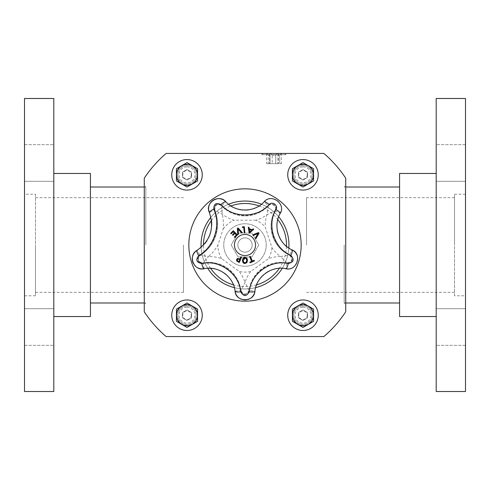 <?xml version="1.0" encoding="UTF-8"?>
<svg xmlns="http://www.w3.org/2000/svg" width="490" height="490" viewBox="0 0 490 490"><rect width="100%" height="100%" fill="white"/><g stroke="black" fill="none" stroke-linecap="round" stroke-linejoin="round"><path stroke-width="0.37" stroke-dasharray="2.45 1.84" d="M266.242 245A21.242 21.242 0 0 1 234.379 263.4A21.242 21.242 0 0 1 234.379 226.601A21.242 21.242 0 0 1 266.242 245A21.242 21.242 0 0 0 243.493 223.808A21.242 21.242 0 0 0 223.973 248.007A21.242 21.242 0 0 0 249.496 265.764A21.242 21.242 0 0 0 266.242 245M237.846 245A7.154 7.154 0 0 0 248.577 251.199A7.154 7.154 0 0 0 248.577 238.802A7.154 7.154 0 0 0 237.846 245A7.154 7.154 0 0 1 248.577 238.802A7.154 7.154 0 0 1 248.577 251.199A7.154 7.154 0 0 1 237.846 245M238.103 256.944L231.213 245L238.103 233.056L251.897 233.056L258.787 245L251.897 256.944L238.103 256.944L231.213 245L238.103 233.056L251.897 233.056L258.787 245L251.897 256.944L238.103 256.944M183.462 245L183.462 292.346L183.462 245M306.538 245L306.538 197.654L306.538 245M454.512 295.789L454.512 194.212L454.512 295.789L465.5 295.789L465.5 194.212L465.5 295.789M454.512 245L454.512 197.654L454.512 245M399.571 245L399.571 187.008L399.571 245M344.17 245L344.17 302.992L344.17 245M35.488 194.212L35.488 295.789L35.488 194.212L24.5 194.212L24.5 295.789L24.5 194.212M35.488 245L35.488 292.346L35.488 245M90.43 245L90.43 302.992L90.43 245M145.83 245L145.83 187.008L145.83 245M284.727 153.431L263.24 153.431L284.727 153.431L285.835 154.699L262.132 154.699L285.835 154.699L287.109 153.431L260.858 153.431L287.109 153.431M277.695 153.431L266.56 153.431L268.232 154.963L266.56 153.431L270.272 153.431L269.616 153.995L270.008 154.963L269.12 155.238L270.008 154.963L269.616 153.995L270.272 153.431L272.207 154.963L270.272 153.431L277.695 153.431L275.76 154.963L273.983 155.238L275.76 154.963L277.695 153.431L278.357 153.995L277.695 153.431L281.407 153.431L277.695 153.431M272.207 154.963L273.983 155.238L272.207 154.963L272.207 163.685L269.616 163.685L275.76 163.685L272.207 163.685L272.207 154.963M268.232 154.963L269.12 155.238L268.232 154.963L268.232 163.685L270.008 163.685L266.56 163.685L268.232 163.685L268.232 154.963M277.959 154.963L278.357 153.995L277.959 154.963L279.735 154.963L277.959 154.963L277.959 163.685L278.357 163.685L275.76 163.685L281.407 163.685L277.959 163.685L277.959 154.963M281.407 153.431L279.735 154.963L281.407 153.431L281.407 163.685M279.735 154.963L279.735 163.685L279.735 154.963M275.76 154.963L275.76 163.685L275.76 154.963M270.008 154.963L270.008 163.685L270.008 154.963M197.58 315.229A10.572 10.572 0 0 0 192.294 306.072L197.58 309.123L197.58 321.33L192.294 324.386A10.572 10.572 0 0 0 192.294 306.072A10.572 10.572 0 0 0 181.717 306.072L187.008 303.016L192.294 306.072A10.572 10.572 0 0 0 176.431 315.229L176.431 309.123L181.717 306.072A10.572 10.572 0 0 0 181.717 324.386A10.572 10.572 0 0 0 192.294 324.386L187.008 327.436L181.717 324.386L176.431 321.33L176.431 315.229A10.572 10.572 0 0 0 192.294 324.386A10.572 10.572 0 0 0 197.58 315.229M202.266 315.229A15.264 15.264 0 0 1 179.377 328.447A15.264 15.264 0 0 1 179.377 302.012A15.264 15.264 0 0 1 202.266 315.229M182.427 312.559L187.008 309.919L191.584 312.559L191.584 317.845L187.008 320.491L182.427 317.845L182.427 312.559L187.008 309.919L191.584 312.559L191.584 317.845L187.008 320.491L182.427 317.845L182.427 312.559M187.008 306.048A9.157 9.157 0 0 0 179.077 319.78A9.157 9.157 0 0 0 194.934 319.78A9.157 9.157 0 0 0 187.008 306.048A9.157 9.157 0 0 1 194.934 319.78A9.157 9.157 0 0 1 179.077 319.78A9.157 9.157 0 0 1 187.008 306.048M187.008 307.267A7.938 7.938 0 0 1 193.881 319.174A7.938 7.938 0 0 1 180.13 319.174A7.938 7.938 0 0 1 187.008 307.267M176.872 315.205A10.131 10.131 0 0 1 192.074 306.428A10.131 10.131 0 0 1 192.074 323.982A10.131 10.131 0 0 1 176.872 315.205A10.131 10.131 0 0 0 192.074 323.982A10.131 10.131 0 0 0 192.074 306.428A10.131 10.131 0 0 0 176.872 315.205M313.569 315.229A10.572 10.572 0 0 0 308.284 306.072L313.569 309.123L313.569 321.33L308.284 324.386A10.572 10.572 0 0 0 308.284 306.072A10.572 10.572 0 0 0 297.706 306.072L302.992 303.016L308.284 306.072A10.572 10.572 0 0 0 292.42 315.229L292.42 309.123L297.706 306.072A10.572 10.572 0 0 0 297.706 324.386A10.572 10.572 0 0 0 308.284 324.386L302.992 327.436L297.706 324.386L292.42 321.33L292.42 315.229A10.572 10.572 0 0 0 308.284 324.386A10.572 10.572 0 0 0 313.569 315.229M318.255 315.229A15.264 15.264 0 0 1 295.366 328.447A15.264 15.264 0 0 1 295.366 302.012A15.264 15.264 0 0 1 318.255 315.229M298.416 312.559L302.992 309.919L307.573 312.559L307.573 317.845L302.992 320.491L298.416 317.845L298.416 312.559L302.992 309.919L307.573 312.559L307.573 317.845L302.992 320.491L298.416 317.845L298.416 312.559M302.992 306.048A9.157 9.157 0 0 0 295.066 319.78A9.157 9.157 0 0 0 310.923 319.78A9.157 9.157 0 0 0 302.992 306.048A9.157 9.157 0 0 1 310.923 319.78A9.157 9.157 0 0 1 295.066 319.78A9.157 9.157 0 0 1 302.992 306.048M302.992 307.267A7.938 7.938 0 0 1 309.87 319.174A7.938 7.938 0 0 1 296.119 319.174A7.938 7.938 0 0 1 302.992 307.267M292.861 315.205A10.131 10.131 0 0 1 308.063 306.428A10.131 10.131 0 0 1 308.063 323.982A10.131 10.131 0 0 1 292.861 315.205A10.131 10.131 0 0 0 308.063 323.982A10.131 10.131 0 0 0 308.063 306.428A10.131 10.131 0 0 0 292.861 315.205M286.491 246.348A41.509 41.509 0 0 1 279.361 268.293M256.539 284.874A41.509 41.509 0 0 1 233.461 284.874M210.639 268.293A41.509 41.509 0 0 1 203.491 245.104M211.478 220.512A41.509 41.509 0 0 1 230.894 205.959M259.106 205.959A41.509 41.509 0 0 1 277.775 219.52M288.843 248.075A43.953 43.953 0 0 1 282.277 268.287M255.627 287.648A43.953 43.953 0 0 1 234.373 287.648M207.723 268.287A43.953 43.953 0 0 1 201.114 247.389M210.896 217.272A43.953 43.953 0 0 1 228.524 204.25M261.47 204.25A43.953 43.953 0 0 1 278.663 216.739M288.953 245A43.953 43.953 0 0 1 223.024 283.067A43.953 43.953 0 0 1 223.024 206.933A43.953 43.953 0 0 1 288.953 245A43.953 43.953 0 0 1 223.024 283.067A43.953 43.953 0 0 1 223.024 206.933A43.953 43.953 0 0 1 288.953 245M345.726 245L345.726 304.584L345.726 245M345.726 178.182L345.726 311.818A120.871 120.871 0 0 1 323.896 336.569L166.104 336.569A120.871 120.871 0 0 1 144.274 311.818L144.274 178.182A120.871 120.871 0 0 1 166.104 153.431L323.896 153.431A120.871 120.871 0 0 1 345.726 178.182M144.274 245L144.274 185.416L144.274 245M176.872 174.795A10.131 10.131 0 0 0 192.074 183.572A10.131 10.131 0 0 0 192.074 166.018A10.131 10.131 0 0 0 176.872 174.795A10.131 10.131 0 0 1 192.074 166.018A10.131 10.131 0 0 1 192.074 183.572A10.131 10.131 0 0 1 176.872 174.795M292.861 174.795A10.131 10.131 0 0 0 308.063 183.572A10.131 10.131 0 0 0 308.063 166.018A10.131 10.131 0 0 0 292.861 174.795A10.131 10.131 0 0 1 308.063 166.018A10.131 10.131 0 0 1 308.063 183.572A10.131 10.131 0 0 1 292.861 174.795M302.992 165.638A9.157 9.157 0 0 0 295.066 179.377A9.157 9.157 0 0 0 310.923 179.377A9.157 9.157 0 0 0 302.992 165.638A9.157 9.157 0 0 1 310.923 179.377A9.157 9.157 0 0 1 295.066 179.377A9.157 9.157 0 0 1 302.992 165.638M302.992 166.863A7.938 7.938 0 0 1 309.87 178.764A7.938 7.938 0 0 1 296.119 178.764A7.938 7.938 0 0 1 302.992 166.863M298.416 177.441L298.416 172.155L302.992 169.509L307.573 172.155L307.573 177.441L302.992 180.081L298.416 177.441L298.416 172.155L302.992 169.509L307.573 172.155L307.573 177.441L302.992 180.081L298.416 177.441M318.255 174.82A15.264 15.264 0 0 1 295.366 188.038A15.264 15.264 0 0 1 295.366 161.602A15.264 15.264 0 0 1 318.255 174.82M313.569 174.82A10.572 10.572 0 0 0 297.706 165.663A10.572 10.572 0 0 0 297.706 183.977A10.572 10.572 0 0 0 313.569 174.82A10.572 10.572 0 0 0 297.706 165.663A10.572 10.572 0 0 0 297.706 183.977A10.572 10.572 0 0 0 313.569 174.82L313.569 180.926L302.992 187.027L292.42 180.926L292.42 168.719L302.992 162.613L313.569 168.719L313.569 174.82M187.008 165.638A9.157 9.157 0 0 0 179.077 179.377A9.157 9.157 0 0 0 194.934 179.377A9.157 9.157 0 0 0 187.008 165.638A9.157 9.157 0 0 1 194.934 179.377A9.157 9.157 0 0 1 179.077 179.377A9.157 9.157 0 0 1 187.008 165.638M187.008 166.863A7.938 7.938 0 0 1 193.881 178.764A7.938 7.938 0 0 1 180.13 178.764A7.938 7.938 0 0 1 187.008 166.863M182.427 177.441L182.427 172.155L187.008 169.509L191.584 172.155L191.584 177.441L187.008 180.081L182.427 177.441L182.427 172.155L187.008 169.509L191.584 172.155L191.584 177.441L187.008 180.081L182.427 177.441M202.266 174.82A15.264 15.264 0 0 1 179.377 188.038A15.264 15.264 0 0 1 179.377 161.602A15.264 15.264 0 0 1 202.266 174.82M197.58 174.82A10.572 10.572 0 0 0 181.717 165.663A10.572 10.572 0 0 0 181.717 183.977A10.572 10.572 0 0 0 197.58 174.82A10.572 10.572 0 0 0 181.717 165.663A10.572 10.572 0 0 0 181.717 183.977A10.572 10.572 0 0 0 197.58 174.82L197.58 180.926L187.008 187.027L176.431 180.926L176.431 168.719L187.008 162.613L197.58 168.719L197.58 174.82M53.802 162.986L53.802 144.673L53.802 162.986M24.5 162.986L24.5 144.673L24.5 162.986M53.802 308.7L53.802 345.327L53.802 308.7L53.802 345.327L53.802 308.7L24.5 308.7L24.5 345.327L24.5 308.7L24.5 345.327L24.5 308.7L53.802 308.7M53.802 181.3L53.802 144.673L53.802 181.3L24.5 181.3L24.5 144.673L24.5 181.3L53.802 181.3M24.5 391.51L24.5 98.49M53.802 391.51L53.802 98.49M53.802 173.454L53.802 316.546L53.802 173.454M90.43 316.546L90.43 173.454M436.198 327.014L436.198 345.327L436.198 327.014M465.5 327.014L465.5 308.7L465.5 327.014M436.198 181.3L436.198 144.673L436.198 181.3L436.198 144.673L436.198 181.3L465.5 181.3L465.5 144.673L465.5 181.3L465.5 144.673L465.5 181.3L436.198 181.3M436.198 308.7L436.198 345.327L436.198 308.7L465.5 308.7L465.5 345.327L465.5 308.7L436.198 308.7M465.5 98.49L465.5 391.51M436.198 98.49L436.198 391.51M436.198 316.546L436.198 173.454L436.198 316.546M399.571 173.454L399.571 316.546M255.927 220.194L234.073 220.194A37.908 37.908 0 0 1 222.209 214.185L214.761 210.253A36.37 36.37 0 0 1 200.11 255.339L208.452 256.533L203.05 262.959A32.046 32.046 0 0 1 240.884 290.447L245 282.314L249.116 290.447A32.046 32.046 0 0 1 286.95 262.959L280.488 256.527L289.498 255.125A32.046 32.046 0 0 1 275.043 210.651L266.934 214.816L268.379 205.812A32.046 32.046 0 0 1 221.621 205.812L222.209 214.185A42.232 42.232 0 0 1 223.177 228.928L217.897 245.172A42.232 42.232 0 0 1 208.452 256.533A37.908 37.908 0 0 1 221.584 258.647L239.255 271.491A37.908 37.908 0 0 1 245 282.314A37.908 37.908 0 0 1 250.745 271.491L268.416 258.647A37.908 37.908 0 0 1 280.488 256.527A37.908 37.908 0 0 1 271.968 247.726L265.219 226.944A37.908 37.908 0 0 1 266.934 214.816A37.908 37.908 0 0 1 255.927 220.194A27.103 27.103 0 0 1 265.219 226.944M240.884 290.447A32.046 32.046 0 0 0 203.05 262.959A4.153 4.153 0 0 1 200.11 255.339A36.37 36.37 0 0 0 214.761 210.253A4.153 4.153 0 0 1 221.621 205.812A32.046 32.046 0 0 0 268.379 205.812A4.153 4.153 0 0 1 275.043 210.651A32.046 32.046 0 0 0 289.498 255.125A4.153 4.153 0 0 1 286.95 262.959A32.046 32.046 0 0 0 249.116 290.447A4.153 4.153 0 0 1 240.884 290.447A4.153 4.153 0 0 0 249.116 290.447L249.649 290.515A4.686 4.686 0 0 1 240.351 290.515L240.884 290.447C243.499 295.219 246.25 295.219 249.116 290.447M275.717 268.771A26.184 26.184 0 0 1 285.848 268.716L286.95 262.959A4.153 4.153 0 0 0 289.498 255.125L289.725 254.647A4.686 4.686 0 0 1 286.852 263.485A31.513 31.513 0 0 0 249.649 290.515L254.935 291.176A26.184 26.184 0 0 1 256.184 285.823M200.11 255.339A4.153 4.153 0 0 0 203.05 262.959A4.153 4.153 0 0 1 200.11 255.339C196.968 259.486 197.948 262.028 203.05 262.959L203.148 263.485A4.686 4.686 0 0 1 199.834 254.886L200.11 255.339A36.37 36.37 0 0 0 214.761 210.253A4.153 4.153 0 0 1 221.621 205.812A4.153 4.153 0 0 0 214.761 210.253L214.271 210.455A4.686 4.686 0 0 1 222.007 205.445A31.513 31.513 0 0 0 267.993 205.445A4.686 4.686 0 0 1 275.515 210.908A31.513 31.513 0 0 0 289.725 254.647L291.985 249.82A26.184 26.184 0 0 1 287.281 246.978M254.923 208.128A26.184 26.184 0 0 0 264.104 201.807L268.379 205.812A4.153 4.153 0 0 1 275.043 210.651A4.153 4.153 0 0 0 268.379 205.812A32.046 32.046 0 0 1 221.621 205.812L225.896 201.807A26.184 26.184 0 0 0 229.755 205.188M211.429 220.151A30.509 30.509 0 0 0 209.353 212.507L214.271 210.455A35.837 35.837 0 0 1 199.834 254.886L197.066 250.335A30.509 30.509 0 0 0 204.82 243.585M207.203 240.229A30.509 30.509 0 0 0 208.538 237.815M210.933 231.102A30.509 30.509 0 0 0 211.68 225.688M197.703 267.797A10.014 10.014 0 0 1 195.449 266.211M194.628 265.353A10.014 10.014 0 0 1 193.403 263.534M192.448 260.833A10.014 10.014 0 0 1 192.362 260.312M208.709 268.25A26.184 26.184 0 0 0 204.152 268.716L203.148 263.485A31.513 31.513 0 0 1 240.351 290.515L235.065 291.176A26.184 26.184 0 0 0 226.478 274.859M224.383 273.181A26.184 26.184 0 0 0 214.663 268.851M247.854 299.525A10.014 10.014 0 0 1 246.256 299.862M243.971 299.886A10.014 10.014 0 0 1 241.693 299.378M273.004 269.476A26.184 26.184 0 0 0 269.2 271.019M265.513 273.261A26.184 26.184 0 0 0 263.393 274.976M258.879 280.286A26.184 26.184 0 0 0 256.999 283.765M252.154 229.737L253.269 228.769M249.22 233.271L248.271 227.342L248.951 227.219M249.698 231.929L251.639 230.257L249.263 229.406M246.464 257.832L247.15 258.628M247.315 258.996L247.536 260.398M247.536 260.441L247.095 262.309M243.169 260.466L243.352 261.642M243.83 258.469L243.377 259.161M243.328 259.29L243.169 260.423M245.796 258.267L245.116 258.059M244.62 263.467L244.277 263.412M243.597 263.136L243.163 262.799M242.354 260.423L243.065 258.169L244.057 257.513M243.64 262.199L244.939 262.812M245.76 262.628L246.133 262.328M246.243 262.205L246.727 260.435M233.307 230.747L237.417 234.924L234.808 237.497M233.24 231.788L231.182 233.816M234.851 233.424L232.934 235.316M250.114 262.793L249.839 262.156M251.646 261.378L249.6 256.631L250.31 256.325M252.356 261.066L254.163 260.288M238.116 227.972L242.274 232.566M238.109 229.057L238.514 234.183L237.785 234.496M241.588 257.134L239.285 262.524M237.834 259.143L237.332 259.743L237.368 260.729L238.832 261.599M239.751 259.449L239.255 259.235M238.667 259.039L238.348 258.996M236.664 261.011L236.572 259.443M237.558 258.451L240.014 258.836M242.409 226.888L244.314 226.717L244.829 232.462L244.222 232.517M243.757 227.385L242.464 227.501M253.275 235.482L252.754 234.882L258.5 232.548M255.976 238.557L255.431 237.932L258.022 233.503M297.026 255.161A10.014 10.014 0 0 1 287.636 268.894M275.043 210.651L280.176 213.481A26.184 26.184 0 0 0 277.101 223.134M276.93 225.927A26.184 26.184 0 0 0 277.224 230.024M278.216 234.226A26.184 26.184 0 0 0 279.19 236.768M282.853 242.709A26.184 26.184 0 0 0 285.578 245.564M265.274 200.735A10.014 10.014 0 0 1 280.997 211.539M232.566 206.939A26.184 26.184 0 0 0 234.643 207.944M242.636 209.977A26.184 26.184 0 0 0 244.645 210.081M249.153 209.751A26.184 26.184 0 0 0 252.705 208.924M307.267 315.229A4.275 4.275 0 0 1 300.86 318.929A4.275 4.275 0 0 1 300.86 311.53A4.275 4.275 0 0 1 307.267 315.229A4.275 4.275 0 0 0 300.86 311.53A4.275 4.275 0 0 0 300.86 318.929A4.275 4.275 0 0 0 307.267 315.229M307.267 174.82A4.275 4.275 0 0 1 300.86 178.519A4.275 4.275 0 0 1 300.86 171.12A4.275 4.275 0 0 1 307.267 174.82A4.275 4.275 0 0 0 300.86 171.12A4.275 4.275 0 0 0 300.86 178.519A4.275 4.275 0 0 0 307.267 174.82M191.278 315.229A4.275 4.275 0 0 1 184.871 318.929A4.275 4.275 0 0 1 184.871 311.53A4.275 4.275 0 0 1 191.278 315.229A4.275 4.275 0 0 0 184.871 311.53A4.275 4.275 0 0 0 184.871 318.929A4.275 4.275 0 0 0 191.278 315.229M191.278 174.82A4.275 4.275 0 0 1 184.871 178.519A4.275 4.275 0 0 1 184.871 171.12A4.275 4.275 0 0 1 191.278 174.82A4.275 4.275 0 0 0 184.871 171.12A4.275 4.275 0 0 0 184.871 178.519A4.275 4.275 0 0 0 191.278 174.82M271.968 247.726A27.103 27.103 0 0 1 268.416 258.647M250.745 271.491A27.103 27.103 0 0 1 239.255 271.491M221.584 258.647A27.103 27.103 0 0 1 217.897 245.172M223.177 228.928A27.103 27.103 0 0 1 234.073 220.194M345.726 187.008L344.17 187.008L345.726 185.416M345.726 302.992L344.17 302.992L345.726 304.584M454.512 197.654L306.538 197.654M454.512 292.346L306.538 292.346M144.274 302.992L145.83 302.992L144.274 304.584M144.274 187.008L145.83 187.008L144.274 185.416M35.488 292.346L183.462 292.346M35.488 197.654L183.462 197.654M263.24 153.431L262.132 154.699L260.858 153.431M278.357 153.995L278.357 163.685L278.357 153.995M269.616 153.995L269.616 163.685L269.616 153.995M266.56 153.431L266.56 163.685M24.5 144.673L53.802 144.673L24.5 144.673M24.5 345.327L53.802 345.327L24.5 345.327M24.5 295.789L35.488 295.789M465.5 345.327L436.198 345.327L465.5 345.327M465.5 144.673L436.198 144.673L465.5 144.673M465.5 194.212L454.512 194.212M286.95 262.959C292.328 261.672 293.173 259.057 289.498 255.125M221.621 205.812C217.321 203.252 215.037 204.728 214.761 210.253"/><path stroke-width="0.73" d="M197.58 315.229L197.58 309.123L187.008 303.016L176.431 309.123L176.431 321.33L187.008 327.436L197.58 321.33L197.58 315.229M181.717 306.072A10.572 10.572 0 0 0 187.008 325.801A10.572 10.572 0 0 0 197.58 315.229A10.572 10.572 0 0 0 181.717 306.072A10.572 10.572 0 0 0 187.008 325.801A10.572 10.572 0 0 0 197.58 315.229A10.572 10.572 0 0 0 181.717 306.072M202.266 315.229A15.264 15.264 0 0 0 179.377 302.012A15.264 15.264 0 0 0 179.377 328.447A15.264 15.264 0 0 0 202.266 315.229M313.569 315.229L313.569 309.123L302.992 303.016L292.42 309.123L292.42 321.33L302.992 327.436L313.569 321.33L313.569 315.229M297.706 306.072A10.572 10.572 0 0 0 302.992 325.801A10.572 10.572 0 0 0 313.569 315.229A10.572 10.572 0 0 0 297.706 306.072A10.572 10.572 0 0 0 302.992 325.801A10.572 10.572 0 0 0 313.569 315.229A10.572 10.572 0 0 0 297.706 306.072M318.255 315.229A15.264 15.264 0 0 0 295.366 302.012A15.264 15.264 0 0 0 295.366 328.447A15.264 15.264 0 0 0 318.255 315.229M277.775 219.52A41.509 41.509 0 0 1 286.491 246.348M279.361 268.293A41.509 41.509 0 0 1 256.539 284.874M233.461 284.874A41.509 41.509 0 0 1 210.639 268.293M203.491 245.104A41.509 41.509 0 0 1 211.478 220.512M230.894 205.959A41.509 41.509 0 0 1 259.106 205.959M278.663 216.739A43.953 43.953 0 0 1 288.843 248.075M282.277 268.287A43.953 43.953 0 0 1 255.627 287.648M234.373 287.648A43.953 43.953 0 0 1 207.723 268.287M201.114 247.389A43.953 43.953 0 0 1 210.896 217.272M228.524 204.25A43.953 43.953 0 0 1 261.47 204.25M345.726 178.182L345.726 311.818A120.871 120.871 0 0 1 323.896 336.569L166.104 336.569A120.871 120.871 0 0 1 144.274 311.818L144.274 178.182A120.871 120.871 0 0 1 166.104 153.431L323.896 153.431A120.871 120.871 0 0 1 345.726 178.182M318.255 174.82A15.264 15.264 0 0 0 295.366 161.602A15.264 15.264 0 0 0 295.366 188.038A15.264 15.264 0 0 0 318.255 174.82M297.706 165.663A10.572 10.572 0 0 0 302.992 185.392A10.572 10.572 0 0 0 313.569 174.82A10.572 10.572 0 0 0 297.706 165.663L292.42 168.719L292.42 180.926L302.992 187.027L313.569 180.926L313.569 168.719L302.992 162.613L297.706 165.663M202.266 174.82A15.264 15.264 0 0 0 179.377 161.602A15.264 15.264 0 0 0 179.377 188.038A15.264 15.264 0 0 0 202.266 174.82M181.717 165.663A10.572 10.572 0 0 0 187.008 185.392A10.572 10.572 0 0 0 197.58 174.82A10.572 10.572 0 0 0 181.717 165.663L176.431 168.719L176.431 180.926L187.008 187.027L197.58 180.926L197.58 168.719L187.008 162.613L181.717 165.663M24.5 98.49L24.5 391.51L53.802 391.51L53.802 98.49L24.5 98.49M53.802 173.454L90.43 173.454L90.43 316.546L53.802 316.546M465.5 391.51L465.5 98.49L436.198 98.49L436.198 391.51L465.5 391.51M436.198 316.546L399.571 316.546L399.571 173.454L436.198 173.454M204.82 243.585A30.509 30.509 0 0 0 207.203 240.229M208.538 237.815A30.509 30.509 0 0 0 210.933 231.102M211.68 225.688A30.509 30.509 0 0 0 211.429 220.151M192.362 260.312A10.014 10.014 0 0 1 197.066 250.335C187.535 255.241 193.789 271.491 204.152 268.716A10.014 10.014 0 0 1 197.703 267.797M195.449 266.211A10.014 10.014 0 0 1 194.628 265.353M193.403 263.534A10.014 10.014 0 0 1 192.448 260.833M226.478 274.859A26.184 26.184 0 0 0 224.383 273.181M214.663 268.851A26.184 26.184 0 0 0 208.709 268.25M241.693 299.378A10.014 10.014 0 0 1 235.065 291.176C235.678 302.483 254.292 302.526 254.935 291.176A10.014 10.014 0 0 1 247.854 299.525M246.256 299.862A10.014 10.014 0 0 1 243.971 299.886M275.717 268.771A26.184 26.184 0 0 0 273.004 269.476M269.2 271.019A26.184 26.184 0 0 0 265.513 273.261M263.393 274.976A26.184 26.184 0 0 0 258.879 280.286M256.999 283.765A26.184 26.184 0 0 0 256.184 285.823M253.269 228.769L253.716 229.296L249.22 233.271L248.271 227.342L248.951 227.219L249.196 228.671L252.154 229.737L253.269 228.769L253.716 229.296L249.22 233.271M249.263 229.406L249.698 231.929L251.639 230.257L249.263 229.406L249.698 231.929M248.951 227.219L249.196 228.671L252.154 229.737M244.963 257.379L246.85 258.181L247.536 260.441L246.825 262.695L244.939 263.485L243.052 262.683L242.354 260.423L243.065 258.169L244.963 257.379L246.85 258.181M247.15 258.628L247.315 258.996M246.825 262.695L244.62 263.467M245.116 258.059L243.169 260.466M243.352 261.642L243.842 262.42M243.169 260.423L243.64 262.199L244.939 262.812L245.76 262.628M244.773 258.059L243.83 258.469M246.133 262.328L246.727 260.435L246.127 258.53M246.727 260.435C246.991 259.339 246.403 258.542 244.951 258.052M244.277 263.412L243.597 263.136M243.163 262.799L242.354 260.423M244.057 257.513L244.78 257.379M244.859 262.805L246.243 262.205M231.182 233.816L230.692 233.32L233.307 230.747L237.417 234.924L234.808 237.497L234.318 237.001L236.376 234.973L234.851 233.424L232.934 235.316L232.444 234.82L234.361 232.934L233.24 231.788L231.182 233.816L230.692 233.32L233.307 230.747M234.808 237.497L234.318 237.001L236.376 234.973L234.851 233.424M232.934 235.316L232.444 234.82L234.361 232.934L233.24 231.788M254.163 260.288L254.439 260.925L250.114 262.793L249.839 262.156L251.646 261.378L249.6 256.631L250.31 256.325L252.356 261.066L254.163 260.288L254.439 260.925L250.114 262.793M249.839 262.156L251.646 261.378M250.31 256.325L252.356 261.066M237.785 234.496L237.344 228.303L238.116 227.972L242.274 232.566L241.515 232.891L238.109 229.057L238.514 234.183L237.785 234.496L237.344 228.303L238.116 227.972M242.274 232.566L241.515 232.891L238.109 229.057M240.014 258.836L240.872 256.827L241.588 257.134L239.285 262.524L236.664 261.011L236.572 259.443L237.558 258.451L240.014 258.836L240.872 256.827L241.588 257.134M239.285 262.524L236.664 261.011M238.348 258.996L237.332 259.743L237.687 261.054M238.214 261.335L238.832 261.599L239.751 259.449L237.975 259.075L237.332 259.743M239.255 259.235L238.667 259.039M237.368 260.729L238.238 261.348M238.832 261.599L239.751 259.449M242.464 227.501L242.409 226.888L244.314 226.717L244.829 232.462L244.222 232.517L243.757 227.385L242.464 227.501L242.409 226.888M244.222 232.517L243.757 227.385M253.275 235.482L252.754 234.882L258.5 232.548L259.051 233.179L255.976 238.557L255.431 237.932L258.022 233.503L253.275 235.482L258.022 233.503M258.5 232.548L259.051 233.179L255.976 238.557M213.824 209.175A5.862 1.354 -22.7 0 0 209.353 212.507A10.014 10.014 0 0 1 225.896 201.807C219.146 193.47 204.532 202.94 209.353 212.507C214.522 228.132 210.424 240.737 197.066 250.335A5.862 1.354 58.7 0 0 198.72 255.657C214.167 246.868 221.155 225.369 213.824 209.175C213.707 203.822 216.066 202.297 220.898 204.6C232.732 218.332 257.177 218.405 269.102 204.6C272.158 200.839 278.608 205.506 275.974 209.591C266.536 225.198 274.155 248.424 290.87 255.437A5.862 1.378 -64.9 0 0 291.985 249.82A10.014 10.014 0 0 1 297.026 255.161M240.755 291.85C239.212 273.671 219.398 259.369 201.751 263.516A5.862 1.378 79.1 0 0 204.152 268.716C218.136 265.433 233.846 276.764 235.065 291.176A5.862 1.378 172.9 0 0 240.755 291.85C243.579 296.695 246.409 296.695 249.245 291.85A5.862 1.378 7.1 0 0 254.935 291.176C256.129 276.856 271.766 265.421 285.848 268.716C296.793 271.632 302.581 253.93 291.985 249.82C278.737 244.259 272.697 225.853 280.176 213.481A5.862 1.378 -151.1 0 0 275.974 209.591M290.87 255.437C294.6 259.633 293.724 262.328 288.249 263.516C270.486 259.357 250.751 273.788 249.245 291.85M245 255.547A10.547 10.547 0 0 1 235.862 239.726A10.547 10.547 0 0 1 254.139 239.726A10.547 10.547 0 0 1 245 255.547M287.636 268.894A10.014 10.014 0 0 1 285.848 268.716A5.862 1.378 100.9 0 0 288.249 263.516M277.101 223.134A26.184 26.184 0 0 0 276.93 225.927M277.224 230.024A26.184 26.184 0 0 0 278.216 234.226M279.19 236.768A26.184 26.184 0 0 0 282.853 242.709M285.578 245.564A26.184 26.184 0 0 0 287.281 246.978M280.997 211.539A10.014 10.014 0 0 1 280.176 213.481C286.338 203.926 271.246 193.011 264.104 201.807A10.014 10.014 0 0 1 265.274 200.735M229.755 205.188A26.184 26.184 0 0 0 232.566 206.939M234.643 207.944A26.184 26.184 0 0 0 242.636 209.977M244.645 210.081A26.184 26.184 0 0 0 249.153 209.751M252.705 208.924A26.184 26.184 0 0 0 254.923 208.128M220.898 204.6A5.862 1.378 136.9 0 1 225.896 201.807C235.28 212.685 254.653 212.746 264.104 201.807A5.862 1.378 43.1 0 1 269.102 204.6M301.16 245A56.16 56.16 0 0 1 216.917 293.639A56.16 56.16 0 0 1 216.917 196.361A56.16 56.16 0 0 1 301.16 245M201.751 263.516C196.49 262.536 195.479 259.921 198.72 255.657M399.571 187.008L345.726 187.008M399.571 302.992L345.726 302.992M90.43 302.992L144.274 302.992M90.43 187.008L144.274 187.008"/></g></svg>
